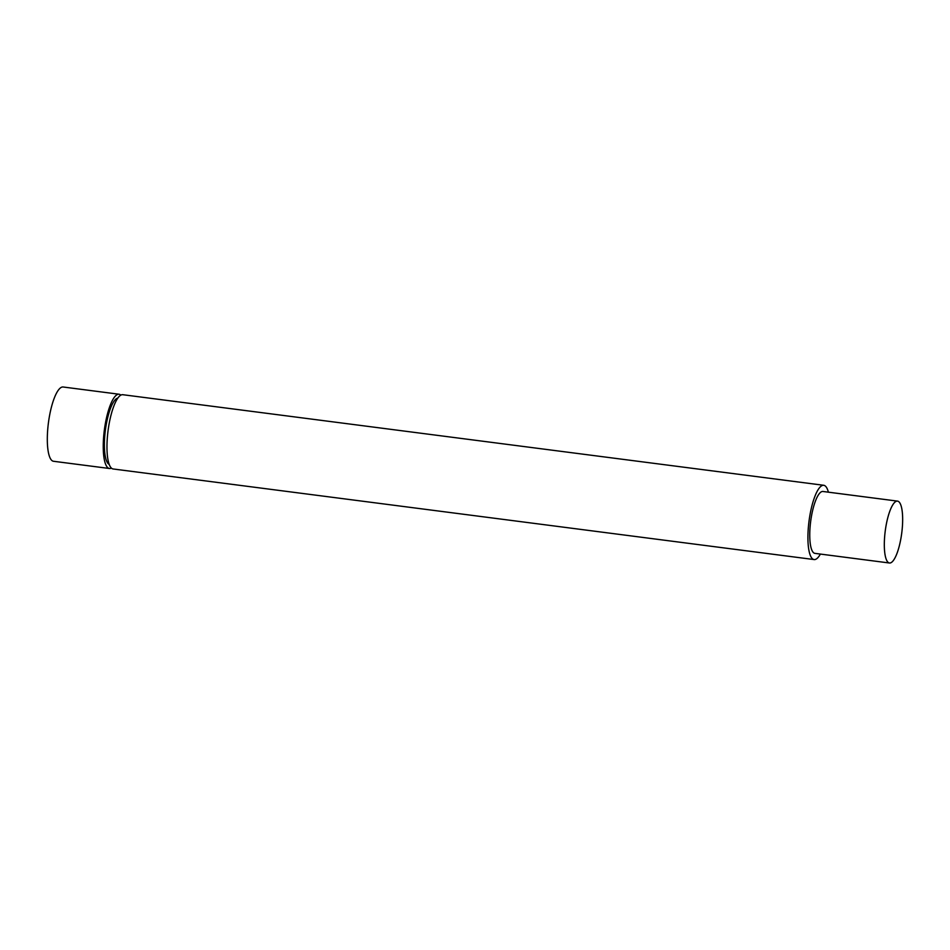 <?xml version="1.0" encoding="UTF-8"?>
<svg xmlns="http://www.w3.org/2000/svg" width="950" height="950" viewBox="0 0 950 950"><rect width="100%" height="100%" fill="white"/><g stroke="black" fill="none" stroke-linecap="round" stroke-linejoin="round"><path stroke-width="1.43" d="M897.489 501.113L822.914 491.471A31.208 8.324 97.4 0 0 809.911 529.542A31.208 8.324 97.4 0 0 814.922 553.363L889.485 563.006A31.208 8.324 97.4 0 0 902.5 524.934A31.208 8.324 97.4 0 0 897.489 501.113A31.208 8.324 97.4 0 0 884.474 539.184A31.208 8.324 97.4 0 0 889.485 563.006M111.388 468.077A37.442 9.987 -82.6 0 1 109.44 468.492L53.521 461.272A37.442 9.987 -82.6 0 1 47.5 432.678A37.442 9.987 -82.6 0 1 63.116 386.994L119.035 394.226A37.442 9.987 -82.6 0 1 120.816 395.129M109.44 468.492A37.442 9.987 -82.6 0 1 103.431 439.909A37.442 9.987 -82.6 0 1 119.035 394.226M109.226 464.419A33.547 8.942 -82.6 0 1 104.548 439.019A33.547 8.942 -82.6 0 1 117.8 398.109M814.114 559.562L113.169 468.979A37.442 9.987 -82.6 0 1 107.16 440.384A37.442 9.987 -82.6 0 1 122.764 394.701L823.721 485.284A37.442 9.987 97.4 0 0 808.106 530.967A37.442 9.987 97.4 0 0 814.114 559.562A37.442 9.987 97.4 0 0 820.396 554.076M828.388 492.183A37.442 9.987 97.4 0 0 823.721 485.284"/></g></svg>
